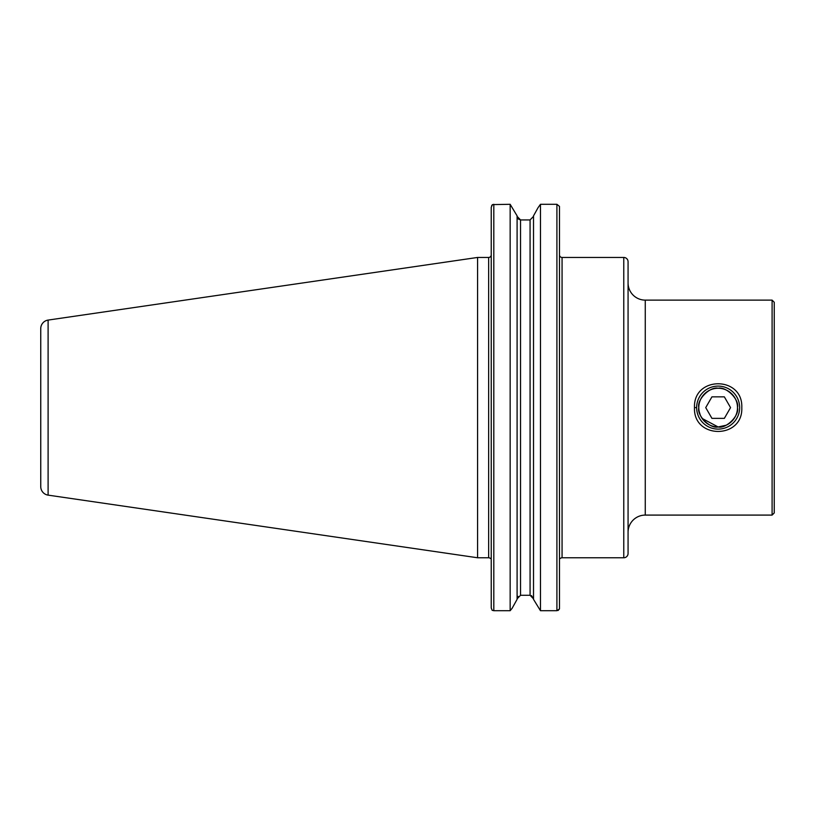 <?xml version="1.0" encoding="UTF-8"?>
<svg xmlns="http://www.w3.org/2000/svg" width="815" height="815" viewBox="0 0 815 815"><rect width="100%" height="100%" fill="white"/><g stroke="black" fill="none" stroke-linecap="round" stroke-linejoin="round"><path stroke-width="1.22" d="M741.793 407.612C743.239 439.377 693.035 439.366 694.492 407.612C693.086 375.847 743.178 375.817 741.793 407.612M702.112 418.441L718.137 426.958C726.053 429.047 739.592 415.619 737.494 407.622C739.613 399.574 726.033 386.167 718.137 388.256C710.252 386.157 696.682 399.584 698.791 407.612C696.672 415.619 710.242 429.047 718.137 426.958L726.084 425.247M628.07 261.747L628.07 553.466A4.299 4.299 0 0 1 623.77 557.766L562.065 557.766L562.065 257.448L623.77 257.448A4.299 4.299 0 0 1 628.07 261.747L628.07 282.917A17.197 17.197 0 0 0 645.266 300.124L645.266 515.09L772.1 515.09L774.25 512.941L774.25 302.273L772.1 300.124L772.1 515.09M628.07 553.466L628.07 532.297A17.197 17.197 0 0 1 645.266 515.09M699.168 411.402L700.228 414.916M559.487 558.519L560.251 558.519A2.577 2.577 0 0 1 562.065 557.766M559.487 254.871A2.577 2.577 0 0 0 562.065 257.448M48.105 495.133L48.105 320.081A8.598 8.598 0 0 0 40.75 328.588L40.75 486.626A8.598 8.598 0 0 0 48.105 495.133L477.58 557.766L488.654 557.766A2.577 2.577 0 0 1 490.477 558.519L491.231 558.519L491.231 607.959L492.158 610.292L491.231 607.959L491.231 207.255L492.474 204.596L491.618 205.726M488.654 557.766L488.654 257.448A2.577 2.577 0 0 0 491.231 254.871L491.231 242.931M488.654 257.448L477.58 257.448L477.58 557.766M48.105 320.081L477.58 257.448M510.149 610.7L512.095 608.347L510.149 610.7L493.809 610.7L510.149 610.7L510.149 204.3L517.097 215.853L510.149 204.3L492.474 204.596M512.095 608.347L517.097 599.361L512.095 608.347M518.075 218.868L520.53 219.938L520.53 595.276L530.076 595.276L520.53 595.276L517.097 598.852L518.075 596.356M531.451 595.571L533.519 598.852L530.076 595.276L530.076 219.938L533.519 216.362L530.076 219.938L520.53 219.938L517.097 216.362M540.467 610.7L556.91 610.7L540.467 610.7L533.519 599.361L540.467 610.7L540.467 204.3L538.073 207.652L540.467 204.3L556.91 204.3L559.487 206.389L559.487 207.652M533.519 215.853L538.073 207.652L533.519 215.853L533.519 599.361M556.91 204.3L556.91 610.7L559.487 608.917L558.061 610.516M492.158 610.292L493.809 610.7L493.809 204.3M517.097 599.361L517.097 215.853M559.487 608.347L559.487 206.389M772.1 351.978L772.1 354.739M772.1 484.141L772.1 460.475M730.556 407.612L724.352 396.854L730.556 407.612L724.352 418.36L711.933 418.36L705.729 407.612L711.933 396.854L724.352 396.854M718.137 426.958A19.346 19.346 0 0 1 698.791 407.612A19.346 19.346 0 0 1 718.137 388.256A19.346 19.346 0 0 1 737.494 407.612A19.346 19.346 0 0 1 718.137 426.958M718.137 429.108A21.496 21.496 0 0 1 696.642 407.612A21.496 21.496 0 0 1 718.137 386.106A21.496 21.496 0 0 1 739.643 407.612A21.496 21.496 0 0 1 718.137 429.108M711.933 396.854L705.729 407.612L711.933 418.36M694.492 407.612L696.642 407.612M623.77 557.766L623.77 257.448M645.266 300.124L772.1 300.124"/></g></svg>
